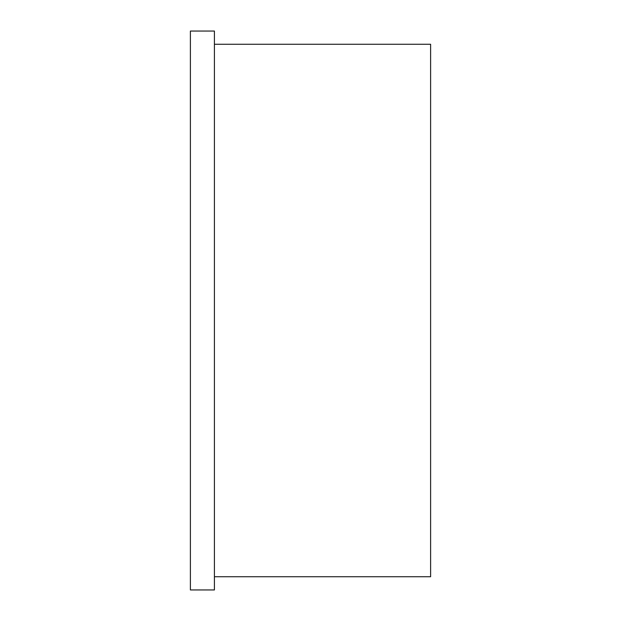 <?xml version="1.0" encoding="UTF-8"?>
<svg xmlns="http://www.w3.org/2000/svg" width="621" height="621" viewBox="0 0 621 621"><rect width="100%" height="100%" fill="white"/><g stroke="black" fill="none" stroke-linecap="round" stroke-linejoin="round"><path stroke-width="0.93" d="M214.416 576.738L430.609 576.738L430.609 44.262L214.416 44.262M214.416 589.95L214.416 31.05L190.391 31.05L190.391 589.95L214.416 589.95M430.609 310.5L430.609 560.095"/></g></svg>

